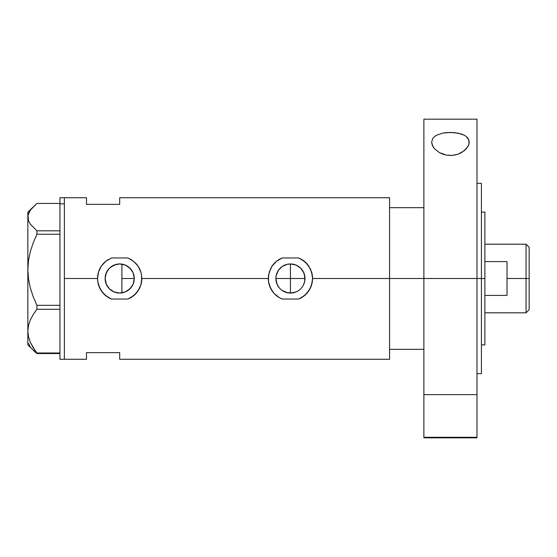 <?xml version="1.0" encoding="UTF-8"?>
<svg xmlns="http://www.w3.org/2000/svg" width="557" height="557" viewBox="0 0 557 557"><rect width="100%" height="100%" fill="white"/><g stroke="black" fill="none" stroke-linecap="round" stroke-linejoin="round"><path stroke-width="0.84" d="M124.879 292.105L123.299 292.606M127.316 290.907L125.924 291.659M129.509 289.257L128.305 290.239M131.361 287.21L130.338 288.435M132.824 284.794L132.009 286.27M133.819 282.023L133.234 283.847M277.56 285.316L276.147 281.341L275.868 278.5L276.982 284.084L275.868 278.5L276.147 275.659L278.319 270.41L282.336 266.392L284.857 265.048L287.586 264.22L292.105 264.032M279.175 287.739L276.975 284.07L278.841 287.321M293.274 292.78L296.018 291.945L290.427 293.059L293.274 292.78L287.586 292.78L281.988 290.371M282.322 290.601L284.091 291.61M303.293 271.684L304.707 275.645L304.714 281.341L304.992 278.5L290.427 278.5L290.427 263.941L287.572 264.22L290.427 263.941L290.427 293.059L285.595 292.237M290.427 263.941L296.004 265.048L300.724 268.202L303.878 272.93L304.992 278.5A14.559 14.559 0 0 1 290.427 293.059A14.559 14.559 0 0 1 275.868 278.5A14.559 14.559 0 0 1 290.427 263.941A14.559 14.559 0 0 1 304.992 278.5L304.714 281.341L303.293 285.316M302.535 286.597L302.284 286.959M299.673 289.751L298.517 290.608L299.673 289.751M296.018 291.945L297.132 291.422M119.198 293.052L119.644 293.059M119.72 293.059L125.2 291.979M111.685 290.663L114.958 292.272M105.44 275.513L105.127 278.5A14.559 14.559 0 0 1 119.692 263.941A14.559 14.559 0 0 1 134.251 278.5L133.144 284.07L129.99 288.798L125.262 291.952L119.692 293.059L114.122 291.952L109.395 288.798L106.241 284.07L105.127 278.5L106.241 272.93L109.395 268.202L114.122 265.048L119.692 263.941L125.262 265.048L129.99 268.202L133.144 272.93L134.251 278.5A14.559 14.559 0 0 1 119.692 293.059A14.559 14.559 0 0 1 105.127 278.5L106.464 284.592L109.075 288.463L111.56 290.58M131.863 286.5L133.172 284M127.804 290.594L131.751 286.667M125.318 291.931L127.727 290.643M108.504 259.402A22.134 22.134 0 0 0 105.809 261.261L111.456 257.961L127.922 257.961L133.596 261.282L138.011 266.086L140.844 271.997L141.575 275.207L141.575 281.814L140.83 285.038L139.64 288.087L135.964 293.497L130.874 297.598L127.922 299.039L111.456 299.039L108.511 297.598L103.421 293.504L99.745 288.08L97.809 281.793L97.559 278.5L64.368 278.5L64.368 197.721L64.368 278.5L97.559 278.5L98.54 271.983L101.381 266.065L105.809 261.261L111.456 257.961L127.922 257.961L130.888 259.409L134.822 262.354L138.011 266.086L140.844 271.997L141.575 275.207A22.134 22.134 0 0 0 135.992 263.531M141.575 275.221L141.819 278.5L268.3 278.5L269.282 271.983L272.122 266.065L276.55 261.261L282.197 257.961L298.663 257.961L304.331 261.282L308.752 266.086A22.134 22.134 0 0 0 301.622 259.409L306.712 263.51L310.381 268.927L312.31 275.207L312.561 278.5A22.134 22.134 0 0 0 311.586 272.018L312.561 278.5L389.573 278.5L389.573 197.721L119.692 197.721L119.692 204.363L86.495 204.363L86.495 197.721L86.495 204.363L119.692 204.363L119.692 197.721M294.716 292.418L293.281 292.78M301.149 288.352L300.731 288.791M106.874 285.414L106.352 284.342M105.691 282.51L105.468 281.619M108.601 287.934L107.835 286.959M110.195 289.536L109.82 289.208M113.37 291.617L112.236 291.005M110.787 290.023L110.202 289.543M118.738 293.031L117.889 292.947M116.218 292.641L115.661 292.495M120.953 263.99L121.906 264.109L121.906 292.891L120.966 293.01M308.752 266.086L311.579 271.997M282.197 257.961A22.134 22.134 0 0 0 272.122 266.065L276.55 261.261L282.197 257.961L298.663 257.961L301.622 259.409M64.368 278.5L64.368 359.279L64.368 278.5M389.573 197.721L389.573 278.5L389.573 207.684L423.877 207.684L389.573 207.684L389.573 278.5L423.877 278.5L389.573 278.5L389.573 359.279L389.573 278.5L312.561 278.5L311.572 285.038L308.731 290.942L304.303 295.739L298.663 299.039L282.197 299.039L279.245 297.598L274.155 293.504L270.479 288.08L268.544 281.793L268.3 278.5L141.819 278.5L140.83 285.038L137.99 290.942L133.569 295.739L127.922 299.039A22.134 22.134 0 0 0 130.874 297.598M86.495 352.637L119.692 352.637L119.692 359.279L119.692 352.637L86.495 352.637L86.495 359.279L86.495 352.637M119.651 263.941L119.212 263.948M114.965 264.728L116.218 264.359M117.91 264.046L118.759 263.969M112.236 265.988L113.377 265.376M109.826 267.785L110.794 266.97M107.835 270.048L108.594 269.073M106.352 272.652L106.888 271.565M118.766 263.969L115.668 264.505L110.202 267.451L108.065 269.727L105.698 274.462M302.298 270.061L303.878 272.923L304.992 278.5L275.868 278.5L276.147 275.645L275.868 278.5L290.427 278.5L290.427 293.059M301.685 269.268L299.269 266.928M298.531 266.399L296.749 265.383M293.281 264.22L295.245 264.756M268.3 278.5A22.134 22.134 0 0 0 282.197 299.039L279.245 297.598L274.155 293.504L272.122 290.942L269.282 285.024L268.544 281.793L268.544 275.207L270.472 268.927L272.122 266.065M298.663 299.039A22.134 22.134 0 0 0 312.561 278.5L312.31 281.814L310.374 288.087L306.698 293.497L301.615 297.598L298.663 299.039L282.197 299.039M268.446 275.966L268.397 276.376M306.754 293.442L307.798 292.216M310.729 287.315L310.89 286.925M310.785 269.818L310.381 268.927M304.714 281.341L303.878 284.07M105.802 261.268A22.134 22.134 0 0 0 111.456 299.039L105.823 295.746L101.388 290.942L98.547 285.024L97.809 281.793L97.559 278.5L98.54 271.983L101.381 266.065L105.809 261.261M130.888 297.591A22.134 22.134 0 0 0 141.819 278.5M97.705 275.966L97.663 276.376M111.456 299.039L127.922 299.039M136.005 293.448L137.071 292.202M139.995 287.315L140.155 286.925M140.058 269.839L139.64 268.927M121.906 292.891L121.906 264.109L119.72 263.941M127.741 266.364L125.318 265.069M131.751 270.333L127.79 266.399M134 275.778L134.251 278.5L133.339 273.417L131.863 270.5M278.897 269.609L277.56 271.677M287.579 264.22L282.329 266.399L279.175 269.254M284.85 265.048L284.035 265.417M133.339 273.417L133.819 274.977M132.009 270.73L132.824 272.213M130.338 268.571L131.361 269.79M128.305 266.761L129.509 267.743M125.931 265.341L127.316 266.093M123.299 264.394L124.42 264.728M285.581 264.77L287.565 264.22M276.147 275.659L276.982 272.909M59.94 359.279L59.94 197.721L59.94 203.841L64.368 203.841L64.368 197.721L64.368 203.841L59.94 203.841L59.94 359.279L64.368 359.279L64.368 203.841L64.368 359.279L86.495 359.279M28.504 343.425L30.357 346.893M33.232 350.269L36.915 353.549L36.915 352.985L59.94 352.985L36.915 352.985L33.239 347.77L30.377 342.409L28.511 336.86L27.85 331.137L28.491 325.504L30.343 319.948L33.225 314.524L36.915 309.281L36.915 305.32L59.94 305.32L36.915 305.32L33.239 296.832L30.377 288.108L28.511 279.085L27.85 269.776L27.85 344.894L36.915 353.549L59.94 353.549L36.915 353.549L30.377 342.409L28.511 336.86L27.85 331.137L28.491 325.504L30.343 319.948L33.225 314.524L36.915 309.281L59.94 309.281L36.915 309.281L36.915 305.32L33.239 296.832L30.377 288.108L28.511 279.085L27.85 269.776L28.491 260.613L30.343 251.583L33.225 242.755L36.915 234.232L59.94 234.232L36.915 234.232L36.915 230.828L30.35 224.158L28.498 220.683L27.85 217.139L27.85 269.776L28.491 260.613L30.343 251.583L33.225 242.755L36.915 234.232L36.915 230.828L30.35 224.158L28.498 220.683L28.017 215.343L30.357 210.107L36.915 203.451L59.94 203.451L36.915 203.451L27.85 212.106L27.85 217.139L27.85 212.106M59.94 230.828L36.915 230.828L59.94 230.828M28.504 213.575L30.357 210.107M27.85 344.894L27.85 217.139M423.877 437.809L423.877 437.294L476.987 437.294L476.987 394.655L423.877 394.655L423.877 437.294L423.877 119.163L423.877 278.5L481.415 278.5L481.415 373.663L481.415 278.5L484.889 278.5L484.889 212.106L484.889 278.5L423.877 278.5L423.877 394.655L476.987 394.655L476.987 119.163L476.987 437.294L423.877 437.294L423.877 437.837L476.987 437.837L476.987 437.294L476.987 437.809M389.573 349.316L423.877 349.316L389.573 349.316L389.573 278.5L389.573 349.316M484.889 344.894L484.889 278.5L484.889 344.894L481.415 344.894M526.052 278.5L529.15 278.5L529.15 247.294L529.15 309.706L529.15 278.5L526.052 278.5L526.052 244.196L526.052 278.5L507.016 278.5L526.052 278.5L526.052 312.804L526.052 278.5M507.016 261.595L507.016 295.405L484.889 295.405L507.016 295.405L507.016 261.595L484.889 261.595L507.016 261.595M121.906 278.5L134.251 278.5L121.906 278.5M468.938 140.155L468.924 144.298L467.984 146.477L464.308 150.682L458.307 154.066L452.528 155.375L446.415 155.111L439.341 152.576L434.446 148.656L432.893 146.498L431.619 142.146L432.852 138.31L434.432 136.639L436.632 135.191L442.752 133.144L450.362 132.42L458.007 133.123L464.176 135.163L466.411 136.618L467.991 138.289L469.245 142.146L468.528 145.384L466.432 148.642L461.586 152.541L458.307 154.066L454.547 155.097L450.488 155.466L446.415 155.111L442.641 154.094L439.341 152.576L434.446 148.656L432.336 145.398L431.619 142.146L432.852 138.31L434.432 136.639L436.632 135.191L442.752 133.144L446.463 132.601L454.282 132.594L461.342 133.986L464.176 135.163L466.411 136.618L468.938 140.155M481.415 278.5L481.415 183.337L481.415 278.5M59.94 197.721L86.495 197.721M389.573 359.279L119.692 359.279M481.415 212.106L484.889 212.106M484.889 244.196L526.052 244.196L529.15 247.294M484.889 312.804L526.052 312.804L529.15 309.706M476.987 373.663L481.415 373.663M423.877 119.163L476.987 119.163M476.987 183.337L481.415 183.337"/></g></svg>
